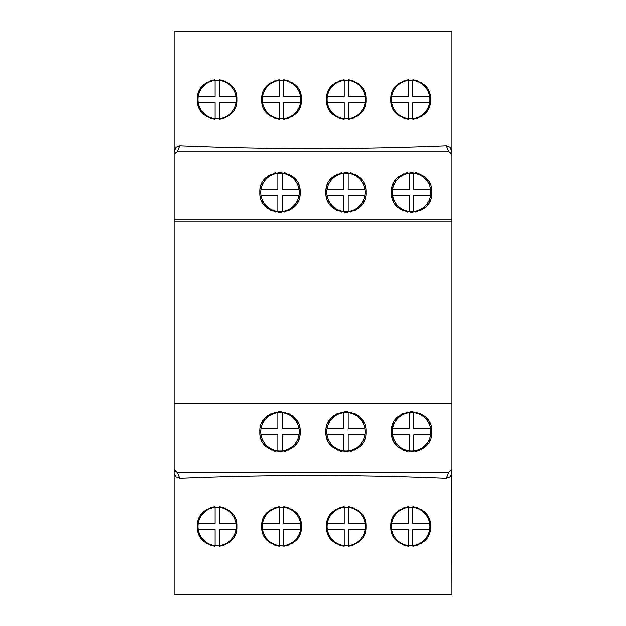 <?xml version="1.0" encoding="UTF-8"?>
<svg xmlns="http://www.w3.org/2000/svg" width="626" height="626" viewBox="0 0 626 626"><rect width="100%" height="100%" fill="white"/><g stroke="black" fill="none" stroke-linecap="round" stroke-linejoin="round"><path stroke-width="0.94" d="M283.805 545.559L283.805 529.549L300.652 529.549A19.234 19.234 0 0 1 262.685 529.549A19.234 19.234 0 0 1 283.805 507.334A19.234 19.234 0 0 1 300.652 529.549M301.466 524.995A19.852 19.852 0 0 1 301.466 527.898M301.309 529.346A19.852 19.852 0 0 1 301.239 529.76M301.043 530.778A19.852 19.852 0 0 1 300.676 532.178M299.635 534.894A19.852 19.852 0 0 1 298.97 536.185M297.366 538.603A19.852 19.852 0 0 1 296.434 539.722M296.356 539.8A19.852 19.852 0 0 1 295.425 540.762M293.195 542.617A19.852 19.852 0 0 1 291.982 543.415M289.415 544.73A19.852 19.852 0 0 1 288.07 545.238M287.271 545.496A19.852 19.852 0 0 1 286.685 545.661M285.268 545.974A19.852 19.852 0 0 1 283.836 546.185M279.486 546.185A19.852 19.852 0 0 1 278.054 545.974M276.637 545.653A19.852 19.852 0 0 1 276.019 545.481M275.252 545.238A19.852 19.852 0 0 1 273.906 544.722M271.34 543.407A19.852 19.852 0 0 1 270.135 542.609M266.887 539.706A19.852 19.852 0 0 1 265.956 538.595M264.352 536.169A19.852 19.852 0 0 1 263.695 534.886M262.654 532.17A19.852 19.852 0 0 1 262.286 530.77M262.091 529.768A19.852 19.852 0 0 1 262.02 529.338M261.864 527.898A19.852 19.852 0 0 1 261.864 524.995M262.02 523.555A19.852 19.852 0 0 1 262.083 523.156M262.286 522.123A19.852 19.852 0 0 1 262.654 520.722M263.695 518.007A19.852 19.852 0 0 1 264.352 516.724M265.956 514.298A19.852 19.852 0 0 1 266.887 513.187M267.2 512.843A19.852 19.852 0 0 1 267.897 512.138M270.135 510.284A19.852 19.852 0 0 1 271.34 509.486M273.906 508.171A19.852 19.852 0 0 1 275.26 507.655M276.05 507.404A19.852 19.852 0 0 1 276.645 507.24M278.054 506.919A19.852 19.852 0 0 1 279.486 506.708M283.844 506.708A19.852 19.852 0 0 1 285.276 506.919M286.685 507.24A19.852 19.852 0 0 1 287.311 507.412M288.07 507.655A19.852 19.852 0 0 1 289.415 508.171M291.982 509.486A19.852 19.852 0 0 1 293.195 510.276M295.425 512.131A19.852 19.852 0 0 1 295.926 512.631M296.434 513.171A19.852 19.852 0 0 1 297.366 514.29M298.97 516.708A19.852 19.852 0 0 1 299.635 517.999M300.676 520.715A19.852 19.852 0 0 1 301.043 522.123M301.239 523.125A19.852 19.852 0 0 1 301.309 523.547M301.521 526.45C302.702 500.808 260.627 500.831 261.809 526.45C260.619 552.062 302.694 552.093 301.521 526.45M174.255 474.015L175.945 476.785L179.678 478.194L177.119 472.153L174.012 469.046L174.012 403.277L174.012 594.7L451.988 594.7L451.823 470.056M197.331 527.89A19.852 19.852 0 0 1 197.276 526.45C195.993 551.999 238.248 552.093 236.988 526.45C238.248 500.8 195.993 500.886 197.276 526.45A19.852 19.852 0 0 1 197.331 525.003M390.921 527.898A19.852 19.852 0 0 1 390.874 526.45C389.607 552.093 431.87 551.999 430.578 526.45C431.877 500.894 389.615 500.8 390.874 526.45A19.852 19.852 0 0 1 390.921 525.003M326.396 527.898A19.852 19.852 0 0 1 326.342 526.45C325.16 552.093 367.235 552.062 366.053 526.45C367.243 500.831 325.168 500.8 326.342 526.45A19.852 19.852 0 0 1 326.396 524.995M179.678 145.936L175.945 147.345L174.012 151.813L174.012 221.088L451.988 221.088L451.988 151.813L450.055 147.345L446.322 145.936L448.952 151.985L177.048 151.985L179.678 145.936C268.562 149.653 357.438 149.653 446.322 145.936M451.988 221.088L451.988 403.277L174.012 403.277L174.012 221.088M174.012 474.015L174.012 472.309M174.012 151.805L174.012 31.3L451.988 31.3L451.988 152.329M179.678 478.194C268.562 474.477 357.438 474.477 446.322 478.194L450.055 476.785L451.745 474.015M448.944 472.153L446.322 478.194M451.988 474.015L451.988 403.277L451.988 469.046L448.928 472.153L177.127 472.153M300.277 431.823C301.536 457.849 258.687 457.825 259.946 431.823C258.687 405.82 301.536 405.797 300.277 431.823M366.053 431.823C367.313 457.825 324.464 457.849 325.723 431.823C324.464 405.797 367.313 405.82 366.053 431.823M431.823 431.823C433.169 457.77 390.17 457.849 391.493 431.823C390.17 405.797 433.169 405.875 431.823 431.823A20.165 20.165 0 0 0 431.776 430.453M174.012 155.084L174.012 219.843L451.988 219.843L451.988 155.084L449.061 151.985L176.939 151.985L174.012 155.084L174.169 154.106M300.277 192.315C301.536 218.341 258.687 218.317 259.946 192.315C258.687 166.32 301.536 166.289 300.277 192.315M366.053 192.315C367.313 218.317 324.464 218.341 325.723 192.315C324.464 166.289 367.313 166.313 366.053 192.315M431.823 192.315C433.169 218.263 390.17 218.341 391.493 192.315C390.17 166.289 433.169 166.367 431.823 192.315A20.165 20.165 0 0 0 431.776 190.946M177.048 151.985L174.247 153.886M451.988 155.084L451.831 154.106M451.753 153.886L448.952 151.985M197.331 100.997A19.852 19.852 0 0 1 197.276 99.55C195.993 125.106 238.248 125.2 236.988 99.55C238.248 73.907 195.993 73.993 197.276 99.55A19.852 19.852 0 0 1 197.331 98.11M261.864 101.005A19.852 19.852 0 0 1 261.809 99.55C260.619 125.169 302.694 125.2 301.521 99.55C302.702 73.907 260.627 73.938 261.809 99.55A19.852 19.852 0 0 1 261.864 98.102M326.396 101.005A19.852 19.852 0 0 1 326.342 99.55C325.16 125.2 367.235 125.169 366.053 99.55C367.243 73.938 325.168 73.907 326.342 99.55A19.852 19.852 0 0 1 326.396 98.102M390.921 100.997A19.852 19.852 0 0 1 390.874 99.55C389.607 125.2 431.87 125.106 430.578 99.55C431.877 74.001 389.615 73.907 390.874 99.55A19.852 19.852 0 0 1 390.921 98.102M197.487 96.678A19.852 19.852 0 0 1 197.55 96.287M197.753 95.254A19.852 19.852 0 0 1 198.113 93.861M199.146 91.153A19.852 19.852 0 0 1 199.804 89.87M201.4 87.444A19.852 19.852 0 0 1 202.323 86.325M202.605 86.02A19.852 19.852 0 0 1 203.333 85.285M205.563 83.422A19.852 19.852 0 0 1 206.768 82.616M209.342 81.286A19.852 19.852 0 0 1 210.696 80.77M211.525 80.511A19.852 19.852 0 0 1 212.089 80.347M213.505 80.034A19.852 19.852 0 0 1 214.945 79.815M219.319 79.815A19.852 19.852 0 0 1 220.759 80.034M222.167 80.347A19.852 19.852 0 0 1 222.786 80.519M223.56 80.762A19.852 19.852 0 0 1 224.906 81.286M227.473 82.601A19.852 19.852 0 0 1 228.686 83.399M230.916 85.261A19.852 19.852 0 0 1 231.448 85.793M231.925 86.302A19.852 19.852 0 0 1 232.849 87.421M234.453 89.839A19.852 19.852 0 0 1 235.11 91.13M236.151 93.837A19.852 19.852 0 0 1 236.518 95.238M236.714 96.248A19.852 19.852 0 0 1 236.777 96.662M236.941 98.102A19.852 19.852 0 0 1 236.941 100.997M236.777 102.445A19.852 19.852 0 0 1 236.714 102.86M236.518 103.869A19.852 19.852 0 0 1 236.151 105.27M235.11 107.977A19.852 19.852 0 0 1 234.453 109.268M232.849 111.686A19.852 19.852 0 0 1 231.925 112.805M231.878 112.852A19.852 19.852 0 0 1 230.916 113.846M228.686 115.708A19.852 19.852 0 0 1 227.473 116.506M224.906 117.829A19.852 19.852 0 0 1 223.552 118.345M222.739 118.604A19.852 19.852 0 0 1 222.167 118.76M220.751 119.081A19.852 19.852 0 0 1 219.311 119.292M214.937 119.284A19.852 19.852 0 0 1 213.505 119.073M212.081 118.752A19.852 19.852 0 0 1 211.486 118.588M210.696 118.337A19.852 19.852 0 0 1 209.342 117.813M206.768 116.491A19.852 19.852 0 0 1 205.563 115.685M203.333 113.822A19.852 19.852 0 0 1 202.941 113.439M202.323 112.774A19.852 19.852 0 0 1 201.4 111.663M199.804 109.237A19.852 19.852 0 0 1 199.146 107.954M198.113 105.246A19.852 19.852 0 0 1 197.753 103.853M197.558 102.852A19.852 19.852 0 0 1 197.487 102.429M197.902 99.55A19.234 19.234 0 0 1 219.272 80.441A19.234 19.234 0 0 1 219.272 118.666A19.234 19.234 0 0 1 197.902 99.55M219.272 118.666L219.272 102.656L236.119 102.656M198.152 102.656L214.992 102.656L214.992 118.666M214.992 80.441L214.992 96.451L198.152 96.451M236.119 96.451L219.272 96.451L219.272 80.441M262.02 96.662A19.852 19.852 0 0 1 262.083 96.263M262.286 95.23A19.852 19.852 0 0 1 262.654 93.83M263.695 91.114A19.852 19.852 0 0 1 264.352 89.831M265.956 87.405A19.852 19.852 0 0 1 266.887 86.286M267.2 85.95A19.852 19.852 0 0 1 267.897 85.246M270.135 83.391A19.852 19.852 0 0 1 271.34 82.593M273.906 81.278A19.852 19.852 0 0 1 275.26 80.762M276.05 80.511A19.852 19.852 0 0 1 276.645 80.347M278.054 80.026A19.852 19.852 0 0 1 279.486 79.815M283.844 79.815A19.852 19.852 0 0 1 285.276 80.026M286.685 80.347A19.852 19.852 0 0 1 287.311 80.519M288.07 80.762A19.852 19.852 0 0 1 289.415 81.27M291.982 82.593A19.852 19.852 0 0 1 293.195 83.383M295.425 85.238A19.852 19.852 0 0 1 295.926 85.731M296.434 86.278A19.852 19.852 0 0 1 297.366 87.397M298.97 89.815A19.852 19.852 0 0 1 299.635 91.106M300.676 93.822A19.852 19.852 0 0 1 301.043 95.222M301.239 96.232A19.852 19.852 0 0 1 301.309 96.654M301.466 98.102A19.852 19.852 0 0 1 301.466 101.005M301.309 102.453A19.852 19.852 0 0 1 301.239 102.867M301.043 103.877A19.852 19.852 0 0 1 300.676 105.285M299.635 108.001A19.852 19.852 0 0 1 298.97 109.292M297.366 111.71A19.852 19.852 0 0 1 296.434 112.829M296.356 112.907A19.852 19.852 0 0 1 295.425 113.869M293.195 115.724A19.852 19.852 0 0 1 291.982 116.514M289.415 117.837A19.852 19.852 0 0 1 288.07 118.345M287.271 118.604A19.852 19.852 0 0 1 286.685 118.768M285.268 119.081A19.852 19.852 0 0 1 283.836 119.292M279.486 119.292A19.852 19.852 0 0 1 278.054 119.081M276.637 118.76A19.852 19.852 0 0 1 276.019 118.588M275.252 118.345A19.852 19.852 0 0 1 273.906 117.829M271.34 116.514A19.852 19.852 0 0 1 270.135 115.716M266.887 112.813A19.852 19.852 0 0 1 265.956 111.702M264.352 109.276A19.852 19.852 0 0 1 263.695 107.993M262.654 105.278A19.852 19.852 0 0 1 262.286 103.877M262.091 102.875A19.852 19.852 0 0 1 262.02 102.445M262.427 99.55A19.234 19.234 0 0 1 283.805 80.441A19.234 19.234 0 0 1 283.805 118.666A19.234 19.234 0 0 1 262.427 99.55M283.805 118.666L283.805 102.656L300.652 102.656M262.685 102.656L279.525 102.656L279.525 118.666M279.525 80.441L279.525 96.451L262.685 96.451M300.652 96.451L283.805 96.451L283.805 80.441M326.553 96.654A19.852 19.852 0 0 1 326.623 96.24M326.819 95.23A19.852 19.852 0 0 1 327.187 93.822M328.227 91.106A19.852 19.852 0 0 1 328.893 89.815M330.497 87.397A19.852 19.852 0 0 1 331.428 86.278M331.506 86.2A19.852 19.852 0 0 1 332.437 85.238M334.667 83.383A19.852 19.852 0 0 1 335.88 82.593M338.447 81.27A19.852 19.852 0 0 1 339.793 80.762M340.591 80.504A19.852 19.852 0 0 1 341.178 80.339M342.594 80.026A19.852 19.852 0 0 1 344.026 79.815M348.377 79.815A19.852 19.852 0 0 1 349.809 80.026M351.225 80.347A19.852 19.852 0 0 1 351.843 80.519M352.61 80.762A19.852 19.852 0 0 1 353.956 81.278M356.523 82.593A19.852 19.852 0 0 1 357.728 83.391M360.975 86.294A19.852 19.852 0 0 1 361.906 87.405M363.51 89.831A19.852 19.852 0 0 1 364.168 91.114M365.208 93.83A19.852 19.852 0 0 1 365.576 95.23M365.772 96.232A19.852 19.852 0 0 1 365.842 96.662M365.999 98.102A19.852 19.852 0 0 1 365.999 101.005M365.842 102.445A19.852 19.852 0 0 1 365.78 102.844M365.576 103.877A19.852 19.852 0 0 1 365.208 105.278M364.168 107.985A19.852 19.852 0 0 1 363.51 109.276M361.898 111.702A19.852 19.852 0 0 1 360.975 112.813M360.662 113.157A19.852 19.852 0 0 1 359.966 113.862M357.728 115.716A19.852 19.852 0 0 1 356.523 116.514M353.956 117.829A19.852 19.852 0 0 1 352.602 118.345M351.812 118.596A19.852 19.852 0 0 1 351.217 118.76M349.809 119.081A19.852 19.852 0 0 1 348.369 119.292M344.018 119.292A19.852 19.852 0 0 1 342.586 119.081M341.17 118.76A19.852 19.852 0 0 1 340.552 118.588M339.793 118.345A19.852 19.852 0 0 1 338.447 117.829M335.88 116.514A19.852 19.852 0 0 1 334.667 115.724M332.437 113.869A19.852 19.852 0 0 1 331.936 113.369M331.428 112.829A19.852 19.852 0 0 1 330.497 111.71M328.893 109.292A19.852 19.852 0 0 1 328.227 108.001M327.187 105.285A19.852 19.852 0 0 1 326.819 103.877M326.623 102.875A19.852 19.852 0 0 1 326.553 102.453M326.96 99.55A19.234 19.234 0 0 1 348.338 80.441A19.234 19.234 0 0 1 348.338 118.666A19.234 19.234 0 0 1 326.96 99.55M348.338 118.666L348.338 102.656L365.177 102.656M327.21 102.656L344.057 102.656L344.057 118.666M344.057 80.441L344.057 96.451L327.21 96.451M365.177 96.451L348.338 96.451L348.338 80.441M391.086 96.662A19.852 19.852 0 0 1 391.148 96.248M391.344 95.238A19.852 19.852 0 0 1 391.712 93.837M392.745 91.13A19.852 19.852 0 0 1 393.41 89.839M395.014 87.421A19.852 19.852 0 0 1 395.937 86.302M395.976 86.255A19.852 19.852 0 0 1 396.947 85.261M399.177 83.399A19.852 19.852 0 0 1 400.382 82.601M402.956 81.278A19.852 19.852 0 0 1 404.31 80.762M405.124 80.504A19.852 19.852 0 0 1 405.695 80.347M407.111 80.026A19.852 19.852 0 0 1 408.551 79.815M412.925 79.823A19.852 19.852 0 0 1 414.357 80.034M415.781 80.355A19.852 19.852 0 0 1 416.376 80.519M417.166 80.77A19.852 19.852 0 0 1 418.52 81.294M421.095 82.616A19.852 19.852 0 0 1 422.3 83.422M424.53 85.285A19.852 19.852 0 0 1 424.921 85.668M425.539 86.333A19.852 19.852 0 0 1 426.462 87.444M428.059 89.87A19.852 19.852 0 0 1 428.716 91.153M429.749 93.861A19.852 19.852 0 0 1 430.109 95.254M430.305 96.255A19.852 19.852 0 0 1 430.375 96.678M430.531 98.11A19.852 19.852 0 0 1 430.531 100.997M430.375 102.429A19.852 19.852 0 0 1 430.312 102.82M430.109 103.853A19.852 19.852 0 0 1 429.749 105.246M428.716 107.954A19.852 19.852 0 0 1 428.059 109.237M426.462 111.663A19.852 19.852 0 0 1 425.539 112.774M425.257 113.087A19.852 19.852 0 0 1 424.53 113.822M422.3 115.685A19.852 19.852 0 0 1 421.095 116.491M418.52 117.813A19.852 19.852 0 0 1 417.166 118.337M416.337 118.596A19.852 19.852 0 0 1 415.774 118.76M414.357 119.073A19.852 19.852 0 0 1 412.917 119.284M408.543 119.292A19.852 19.852 0 0 1 407.103 119.073M405.687 118.76A19.852 19.852 0 0 1 405.069 118.588M404.302 118.337A19.852 19.852 0 0 1 402.956 117.821M400.382 116.499A19.852 19.852 0 0 1 399.177 115.7M396.947 113.846A19.852 19.852 0 0 1 396.407 113.306M395.937 112.805A19.852 19.852 0 0 1 395.014 111.686M393.41 109.268A19.852 19.852 0 0 1 392.745 107.977M391.712 105.27A19.852 19.852 0 0 1 391.344 103.869M391.148 102.86A19.852 19.852 0 0 1 391.086 102.445M391.493 99.55A19.234 19.234 0 0 1 412.87 80.441A19.234 19.234 0 0 1 412.87 118.666A19.234 19.234 0 0 1 391.493 99.55M412.87 118.666L412.87 102.656L429.71 102.656M391.743 102.656L408.582 102.656L408.582 118.666M408.582 80.441L408.582 96.451L391.743 96.451M429.71 96.451L412.87 96.451L412.87 80.441M260.369 188.215A20.165 20.165 0 0 1 260.698 186.884M261.613 184.287A20.165 20.165 0 0 1 262.208 183.05M263.632 180.695A20.165 20.165 0 0 1 264.462 179.599M266.347 177.581A20.165 20.165 0 0 1 266.872 177.103M267.38 176.681A20.165 20.165 0 0 1 268.476 175.843M270.831 174.411A20.165 20.165 0 0 1 272.075 173.825M274.673 172.901A20.165 20.165 0 0 1 276.003 172.573M278.734 172.197A20.165 20.165 0 0 1 280.112 172.15M280.284 172.15A20.165 20.165 0 0 1 281.489 172.197M284.22 172.573A20.165 20.165 0 0 1 285.55 172.901M288.148 173.817A20.165 20.165 0 0 1 289.392 174.411M291.747 175.843A20.165 20.165 0 0 1 292.843 176.673M294.854 178.551A20.165 20.165 0 0 1 295.37 179.13M295.754 179.592A20.165 20.165 0 0 1 296.591 180.687M298.023 183.035A20.165 20.165 0 0 1 298.61 184.279M299.533 186.877A20.165 20.165 0 0 1 299.862 188.215M299.862 196.423A20.165 20.165 0 0 1 299.533 197.753M298.61 200.351A20.165 20.165 0 0 1 298.023 201.595M296.591 203.943A20.165 20.165 0 0 1 295.754 205.038M293.876 207.057A20.165 20.165 0 0 1 293.351 207.535M292.843 207.957A20.165 20.165 0 0 1 291.747 208.787M289.392 210.219A20.165 20.165 0 0 1 288.148 210.813M285.55 211.737A20.165 20.165 0 0 1 284.22 212.058M281.489 212.433A20.165 20.165 0 0 1 280.112 212.48M279.939 212.48A20.165 20.165 0 0 1 278.734 212.433M276.011 212.058A20.165 20.165 0 0 1 274.673 211.737M272.075 210.813A20.165 20.165 0 0 1 270.831 210.219M268.476 208.787A20.165 20.165 0 0 1 267.38 207.957M265.369 206.071A20.165 20.165 0 0 1 264.845 205.492M264.462 205.038A20.165 20.165 0 0 1 263.632 203.935M262.208 201.588A20.165 20.165 0 0 1 261.613 200.343M260.698 197.753A20.165 20.165 0 0 1 260.369 196.415M326.138 188.215A20.165 20.165 0 0 1 326.467 186.877M327.39 184.279A20.165 20.165 0 0 1 327.977 183.035M329.409 180.687A20.165 20.165 0 0 1 330.246 179.592M332.124 177.581A20.165 20.165 0 0 1 332.649 177.103M333.157 176.673A20.165 20.165 0 0 1 334.253 175.843M336.608 174.411A20.165 20.165 0 0 1 337.852 173.817M340.45 172.901A20.165 20.165 0 0 1 341.78 172.573M344.511 172.197A20.165 20.165 0 0 1 345.888 172.15M346.061 172.15A20.165 20.165 0 0 1 347.266 172.197M349.989 172.573A20.165 20.165 0 0 1 351.327 172.901M353.925 173.825A20.165 20.165 0 0 1 355.169 174.411M357.524 175.843A20.165 20.165 0 0 1 358.62 176.681M360.631 178.559A20.165 20.165 0 0 1 361.155 179.146M361.538 179.599A20.165 20.165 0 0 1 362.368 180.695M363.792 183.05A20.165 20.165 0 0 1 364.387 184.287M365.302 186.884A20.165 20.165 0 0 1 365.631 188.215M365.631 196.415A20.165 20.165 0 0 1 365.302 197.753M364.387 200.343A20.165 20.165 0 0 1 363.792 201.588M362.368 203.935A20.165 20.165 0 0 1 361.538 205.031M359.653 207.05A20.165 20.165 0 0 1 359.128 207.527M358.62 207.949A20.165 20.165 0 0 1 357.524 208.787M355.169 210.219A20.165 20.165 0 0 1 353.925 210.805M351.327 211.737A20.165 20.165 0 0 1 349.997 212.058M347.266 212.433A20.165 20.165 0 0 1 345.888 212.48M345.716 212.48A20.165 20.165 0 0 1 344.511 212.433M341.78 212.058A20.165 20.165 0 0 1 340.45 211.737M337.852 210.813A20.165 20.165 0 0 1 336.608 210.219M334.253 208.787A20.165 20.165 0 0 1 333.157 207.957M331.146 206.079A20.165 20.165 0 0 1 330.63 205.5M330.246 205.046A20.165 20.165 0 0 1 329.409 203.943M327.977 201.595A20.165 20.165 0 0 1 327.39 200.351M326.467 197.753A20.165 20.165 0 0 1 326.138 196.423M391.915 188.223A20.165 20.165 0 0 1 392.236 186.884M393.151 184.294A20.165 20.165 0 0 1 393.746 183.058M395.17 180.703A20.165 20.165 0 0 1 396 179.607M397.878 177.596A20.165 20.165 0 0 1 398.441 177.088M398.911 176.689A20.165 20.165 0 0 1 400.006 175.859M402.362 174.419A20.165 20.165 0 0 1 403.606 173.825M406.204 172.901A20.165 20.165 0 0 1 407.542 172.573M410.28 172.197A20.165 20.165 0 0 1 411.665 172.15M411.963 172.15A20.165 20.165 0 0 1 413.043 172.197M415.781 172.573A20.165 20.165 0 0 1 417.119 172.901M419.725 173.832A20.165 20.165 0 0 1 420.969 174.427M423.325 175.867A20.165 20.165 0 0 1 424.42 176.704M426.431 178.59A20.165 20.165 0 0 1 426.987 179.216M427.331 179.631A20.165 20.165 0 0 1 428.161 180.726M429.585 183.082A20.165 20.165 0 0 1 430.172 184.318M431.087 186.908A20.165 20.165 0 0 1 431.408 188.238M431.408 196.4A20.165 20.165 0 0 1 431.087 197.722M430.172 200.312A20.165 20.165 0 0 1 429.585 201.549M428.161 203.904A20.165 20.165 0 0 1 427.331 204.999M425.461 207.018A20.165 20.165 0 0 1 424.89 207.535M424.428 207.926A20.165 20.165 0 0 1 423.325 208.763M420.969 210.203A20.165 20.165 0 0 1 419.725 210.798M417.119 211.729A20.165 20.165 0 0 1 415.781 212.058M413.043 212.433A20.165 20.165 0 0 1 411.665 212.48M411.368 212.48A20.165 20.165 0 0 1 410.28 212.433M407.542 212.058A20.165 20.165 0 0 1 406.204 211.729M403.606 210.805A20.165 20.165 0 0 1 402.362 210.211M400.006 208.779A20.165 20.165 0 0 1 398.911 207.942M396.9 206.064A20.165 20.165 0 0 1 396.36 205.461M396 205.023A20.165 20.165 0 0 1 395.17 203.927M393.746 201.58A20.165 20.165 0 0 1 393.151 200.336M392.236 197.746A20.165 20.165 0 0 1 391.915 196.407M358.33 472.153L267.725 472.153M174.012 469.046L174.184 470.063M174.842 471.159L176.172 472.004M260.369 427.722A20.165 20.165 0 0 1 260.698 426.392M261.613 423.794A20.165 20.165 0 0 1 262.208 422.55M263.632 420.202A20.165 20.165 0 0 1 264.462 419.107M266.347 417.088A20.165 20.165 0 0 1 266.872 416.611M267.38 416.188A20.165 20.165 0 0 1 268.476 415.351M270.831 413.919A20.165 20.165 0 0 1 272.075 413.332M274.673 412.409A20.165 20.165 0 0 1 276.003 412.08M278.734 411.705A20.165 20.165 0 0 1 280.112 411.658M280.284 411.658A20.165 20.165 0 0 1 281.489 411.705M284.22 412.08A20.165 20.165 0 0 1 285.55 412.401M288.148 413.324A20.165 20.165 0 0 1 289.392 413.919M291.747 415.351A20.165 20.165 0 0 1 292.843 416.18M294.854 418.058A20.165 20.165 0 0 1 295.37 418.637M295.754 419.099A20.165 20.165 0 0 1 296.591 420.195M298.023 422.542A20.165 20.165 0 0 1 298.61 423.786M299.533 426.384A20.165 20.165 0 0 1 299.862 427.722M299.862 435.923A20.165 20.165 0 0 1 299.533 437.261M298.61 439.859A20.165 20.165 0 0 1 298.023 441.103M296.591 443.451A20.165 20.165 0 0 1 295.754 444.546M293.876 446.565A20.165 20.165 0 0 1 293.351 447.034M292.843 447.465A20.165 20.165 0 0 1 291.747 448.294M289.392 449.726A20.165 20.165 0 0 1 288.148 450.321M285.55 451.244A20.165 20.165 0 0 1 284.22 451.565M281.489 451.941A20.165 20.165 0 0 1 280.112 451.988M279.939 451.988A20.165 20.165 0 0 1 278.734 451.941M276.011 451.565A20.165 20.165 0 0 1 274.673 451.236M272.075 450.313A20.165 20.165 0 0 1 270.831 449.726M268.476 448.294A20.165 20.165 0 0 1 267.38 447.457M265.369 445.579A20.165 20.165 0 0 1 264.845 445M264.462 444.538A20.165 20.165 0 0 1 263.632 443.443M262.208 441.095A20.165 20.165 0 0 1 261.613 439.851M260.698 437.253A20.165 20.165 0 0 1 260.369 435.923M260.878 431.823A19.234 19.234 0 0 1 282.256 412.706A19.234 19.234 0 0 1 282.256 450.939A19.234 19.234 0 0 1 260.878 431.823M282.256 450.939L282.256 434.921L299.095 434.921M261.128 434.921L277.975 434.921L277.975 450.939M277.975 412.706L277.975 428.724L261.128 428.724M299.095 428.724L282.256 428.724L282.256 412.706M326.138 427.722A20.165 20.165 0 0 1 326.467 426.384M327.39 423.786A20.165 20.165 0 0 1 327.977 422.542M329.409 420.195A20.165 20.165 0 0 1 330.246 419.099M332.124 417.08A20.165 20.165 0 0 1 332.649 416.611M333.157 416.18A20.165 20.165 0 0 1 334.253 415.351M336.608 413.919A20.165 20.165 0 0 1 337.852 413.324M340.45 412.401A20.165 20.165 0 0 1 341.78 412.08M344.511 411.705A20.165 20.165 0 0 1 345.888 411.658M346.061 411.658A20.165 20.165 0 0 1 347.266 411.705M349.989 412.08A20.165 20.165 0 0 1 351.327 412.409M353.925 413.332A20.165 20.165 0 0 1 355.169 413.919M357.524 415.351A20.165 20.165 0 0 1 358.62 416.188M360.631 418.066A20.165 20.165 0 0 1 361.155 418.645M361.538 419.107A20.165 20.165 0 0 1 362.368 420.202M363.792 422.55A20.165 20.165 0 0 1 364.387 423.794M365.302 426.392A20.165 20.165 0 0 1 365.631 427.722M365.631 435.923A20.165 20.165 0 0 1 365.302 437.253M364.387 439.851A20.165 20.165 0 0 1 363.792 441.095M362.368 443.443A20.165 20.165 0 0 1 361.538 444.538M359.653 446.557A20.165 20.165 0 0 1 359.128 447.034M358.62 447.457A20.165 20.165 0 0 1 357.524 448.294M355.169 449.726A20.165 20.165 0 0 1 353.925 450.313M351.327 451.236A20.165 20.165 0 0 1 349.997 451.565M347.266 451.941A20.165 20.165 0 0 1 345.888 451.988M345.716 451.988A20.165 20.165 0 0 1 344.511 451.941M341.78 451.565A20.165 20.165 0 0 1 340.45 451.244M337.852 450.321A20.165 20.165 0 0 1 336.608 449.726M334.253 448.294A20.165 20.165 0 0 1 333.157 447.465M331.146 445.587A20.165 20.165 0 0 1 330.63 445.008M330.246 444.546A20.165 20.165 0 0 1 329.409 443.451M327.977 441.103A20.165 20.165 0 0 1 327.39 439.859M326.467 437.261A20.165 20.165 0 0 1 326.138 435.923M326.647 431.823A19.234 19.234 0 0 1 348.025 412.706A19.234 19.234 0 0 1 348.025 450.939A19.234 19.234 0 0 1 326.647 431.823M348.025 450.939L348.025 434.921L364.872 434.921M326.905 434.921L343.744 434.921L343.744 450.939M343.744 412.706L343.744 428.724L326.905 428.724M364.872 428.724L348.025 428.724L348.025 412.706M391.915 427.73A20.165 20.165 0 0 1 392.236 426.392M393.151 423.802A20.165 20.165 0 0 1 393.746 422.566M395.17 420.21A20.165 20.165 0 0 1 396 419.115M397.878 417.104A20.165 20.165 0 0 1 398.441 416.595M398.911 416.196A20.165 20.165 0 0 1 400.006 415.359M402.362 413.927A20.165 20.165 0 0 1 403.606 413.332M406.204 412.409A20.165 20.165 0 0 1 407.542 412.08M410.28 411.705A20.165 20.165 0 0 1 411.665 411.658M411.963 411.658A20.165 20.165 0 0 1 413.043 411.705M415.781 412.08A20.165 20.165 0 0 1 417.119 412.409M419.725 413.34A20.165 20.165 0 0 1 420.969 413.935M423.325 415.374A20.165 20.165 0 0 1 424.42 416.212M426.431 418.098A20.165 20.165 0 0 1 426.987 418.724M427.331 419.138A20.165 20.165 0 0 1 428.161 420.234M429.585 422.589A20.165 20.165 0 0 1 430.172 423.825M431.087 426.416A20.165 20.165 0 0 1 431.408 427.746M431.408 435.899A20.165 20.165 0 0 1 431.087 437.23M430.172 439.82A20.165 20.165 0 0 1 429.585 441.056M428.161 443.411A20.165 20.165 0 0 1 427.331 444.507M425.461 446.526A20.165 20.165 0 0 1 424.89 447.042M424.428 447.433A20.165 20.165 0 0 1 423.325 448.271M420.969 449.711A20.165 20.165 0 0 1 419.725 450.305M417.119 451.236A20.165 20.165 0 0 1 415.781 451.565M413.043 451.941A20.165 20.165 0 0 1 411.665 451.988M411.368 451.988A20.165 20.165 0 0 1 410.28 451.941M407.542 451.565A20.165 20.165 0 0 1 406.204 451.236M403.606 450.313A20.165 20.165 0 0 1 402.362 449.718M400.006 448.286A20.165 20.165 0 0 1 398.911 447.449M396.9 445.571A20.165 20.165 0 0 1 396.36 444.969M396 444.53A20.165 20.165 0 0 1 395.17 443.435M393.746 441.087A20.165 20.165 0 0 1 393.151 439.843M392.236 437.253A20.165 20.165 0 0 1 391.915 435.915M392.424 431.823A19.234 19.234 0 0 1 413.794 412.706A19.234 19.234 0 0 1 413.794 450.939A19.234 19.234 0 0 1 392.424 431.823M413.794 450.939L413.794 434.921L430.641 434.921M392.674 434.921L409.514 434.921L409.514 450.939M409.514 412.706L409.514 428.724L392.674 428.724M430.641 428.724L413.794 428.724L413.794 412.706M197.487 523.571A19.852 19.852 0 0 1 197.55 523.179M197.753 522.147A19.852 19.852 0 0 1 198.113 520.754M199.146 518.046A19.852 19.852 0 0 1 199.804 516.763M201.4 514.337A19.852 19.852 0 0 1 202.323 513.226M202.605 512.913A19.852 19.852 0 0 1 203.333 512.178M205.563 510.315A19.852 19.852 0 0 1 206.768 509.509M209.342 508.187A19.852 19.852 0 0 1 210.696 507.663M211.525 507.404A19.852 19.852 0 0 1 212.089 507.24M213.505 506.927A19.852 19.852 0 0 1 214.945 506.716M219.319 506.708A19.852 19.852 0 0 1 220.759 506.927M222.167 507.24A19.852 19.852 0 0 1 222.786 507.412M223.56 507.663A19.852 19.852 0 0 1 224.906 508.179M227.473 509.494A19.852 19.852 0 0 1 228.686 510.292M230.916 512.154A19.852 19.852 0 0 1 231.448 512.686M231.925 513.195A19.852 19.852 0 0 1 232.849 514.314M234.453 516.732A19.852 19.852 0 0 1 235.11 518.023M236.151 520.73A19.852 19.852 0 0 1 236.518 522.131M236.714 523.14A19.852 19.852 0 0 1 236.777 523.555M236.941 525.003A19.852 19.852 0 0 1 236.941 527.898M236.777 529.338A19.852 19.852 0 0 1 236.714 529.752M236.518 530.762A19.852 19.852 0 0 1 236.151 532.163M235.11 534.87A19.852 19.852 0 0 1 234.453 536.161M232.849 538.587A19.852 19.852 0 0 1 231.925 539.698M231.878 539.745A19.852 19.852 0 0 1 230.916 540.739M228.686 542.601A19.852 19.852 0 0 1 227.473 543.399M224.906 544.722A19.852 19.852 0 0 1 223.552 545.238M222.739 545.496A19.852 19.852 0 0 1 222.167 545.653M220.751 545.974A19.852 19.852 0 0 1 219.311 546.185M214.937 546.177A19.852 19.852 0 0 1 213.505 545.966M212.081 545.645A19.852 19.852 0 0 1 211.486 545.481M210.696 545.23A19.852 19.852 0 0 1 209.342 544.706M206.768 543.384A19.852 19.852 0 0 1 205.563 542.578M203.333 540.715A19.852 19.852 0 0 1 202.941 540.332M202.323 539.667A19.852 19.852 0 0 1 201.4 538.556M199.804 536.13A19.852 19.852 0 0 1 199.146 534.847M198.113 532.139A19.852 19.852 0 0 1 197.753 530.746M197.558 529.745A19.852 19.852 0 0 1 197.487 529.322M197.902 526.45A19.234 19.234 0 0 1 219.272 507.334A19.234 19.234 0 0 1 219.272 545.559A19.234 19.234 0 0 1 197.902 526.45M219.272 545.559L219.272 529.549L236.119 529.549M198.152 529.549L214.992 529.549L214.992 545.559M214.992 507.334L214.992 523.344L198.152 523.344M236.119 523.344L219.272 523.344L219.272 507.334M391.086 523.555A19.852 19.852 0 0 1 391.148 523.148M391.344 522.131A19.852 19.852 0 0 1 391.712 520.73M392.745 518.023A19.852 19.852 0 0 1 393.41 516.732M395.014 514.314A19.852 19.852 0 0 1 395.937 513.195M395.976 513.156A19.852 19.852 0 0 1 396.947 512.154M399.177 510.3A19.852 19.852 0 0 1 400.382 509.494M402.956 508.171A19.852 19.852 0 0 1 404.31 507.655M405.124 507.396A19.852 19.852 0 0 1 405.695 507.24M407.111 506.919A19.852 19.852 0 0 1 408.551 506.708M412.925 506.716A19.852 19.852 0 0 1 414.357 506.927M415.781 507.248A19.852 19.852 0 0 1 416.376 507.412M417.166 507.663A19.852 19.852 0 0 1 418.52 508.187M421.095 509.509A19.852 19.852 0 0 1 422.3 510.315M424.53 512.178A19.852 19.852 0 0 1 424.921 512.561M425.539 513.226A19.852 19.852 0 0 1 426.462 514.345M428.059 516.763A19.852 19.852 0 0 1 428.716 518.054M429.749 520.754A19.852 19.852 0 0 1 430.109 522.147M430.305 523.148A19.852 19.852 0 0 1 430.375 523.571M430.531 525.003A19.852 19.852 0 0 1 430.531 527.89M430.375 529.322A19.852 19.852 0 0 1 430.312 529.713M430.109 530.746A19.852 19.852 0 0 1 429.749 532.139M428.716 534.847A19.852 19.852 0 0 1 428.059 536.13M426.462 538.556A19.852 19.852 0 0 1 425.539 539.667M425.257 539.98A19.852 19.852 0 0 1 424.53 540.715M422.3 542.578A19.852 19.852 0 0 1 421.095 543.384M418.52 544.706A19.852 19.852 0 0 1 417.166 545.23M416.337 545.489A19.852 19.852 0 0 1 415.774 545.653M414.357 545.966A19.852 19.852 0 0 1 412.917 546.185M408.543 546.185A19.852 19.852 0 0 1 407.103 545.966M405.687 545.653A19.852 19.852 0 0 1 405.069 545.481M404.302 545.238A19.852 19.852 0 0 1 402.956 544.714M400.382 543.399A19.852 19.852 0 0 1 399.177 542.601M396.947 540.739A19.852 19.852 0 0 1 396.407 540.199M395.937 539.698A19.852 19.852 0 0 1 395.014 538.579M393.41 536.161A19.852 19.852 0 0 1 392.745 534.87M391.712 532.163A19.852 19.852 0 0 1 391.344 530.762M391.148 529.752A19.852 19.852 0 0 1 391.086 529.338M391.493 526.45A19.234 19.234 0 0 1 412.87 507.334A19.234 19.234 0 0 1 412.87 545.559A19.234 19.234 0 0 1 391.493 526.45M412.87 545.559L412.87 529.549L429.71 529.549M391.743 529.549L408.582 529.549L408.582 545.559M408.582 507.334L408.582 523.344L391.743 523.344M429.71 523.344L412.87 523.344L412.87 507.334M326.553 523.547A19.852 19.852 0 0 1 326.623 523.133M326.819 522.123A19.852 19.852 0 0 1 327.187 520.715M328.227 517.999A19.852 19.852 0 0 1 328.893 516.708M330.497 514.29A19.852 19.852 0 0 1 331.428 513.171M331.506 513.093A19.852 19.852 0 0 1 332.437 512.131M334.667 510.276A19.852 19.852 0 0 1 335.88 509.486M338.447 508.163A19.852 19.852 0 0 1 339.793 507.655M340.591 507.396A19.852 19.852 0 0 1 341.178 507.232M342.594 506.919A19.852 19.852 0 0 1 344.026 506.708M348.377 506.708A19.852 19.852 0 0 1 349.809 506.919M351.225 507.24A19.852 19.852 0 0 1 351.843 507.412M352.61 507.655A19.852 19.852 0 0 1 353.956 508.171M356.523 509.486A19.852 19.852 0 0 1 357.728 510.284M360.975 513.187A19.852 19.852 0 0 1 361.906 514.298M363.51 516.724A19.852 19.852 0 0 1 364.168 518.015M365.208 520.722A19.852 19.852 0 0 1 365.576 522.123M365.772 523.125A19.852 19.852 0 0 1 365.842 523.555M365.999 524.995A19.852 19.852 0 0 1 365.999 527.898M365.842 529.338A19.852 19.852 0 0 1 365.78 529.737M365.576 530.77A19.852 19.852 0 0 1 365.208 532.17M364.168 534.886A19.852 19.852 0 0 1 363.51 536.169M361.898 538.595A19.852 19.852 0 0 1 360.975 539.706M360.662 540.05A19.852 19.852 0 0 1 359.966 540.754M357.728 542.609A19.852 19.852 0 0 1 356.523 543.407M353.956 544.722A19.852 19.852 0 0 1 352.602 545.238M351.812 545.489A19.852 19.852 0 0 1 351.217 545.653M349.809 545.974A19.852 19.852 0 0 1 348.369 546.185M344.018 546.185A19.852 19.852 0 0 1 342.586 545.974M341.17 545.653A19.852 19.852 0 0 1 340.552 545.481M339.793 545.238A19.852 19.852 0 0 1 338.447 544.73M335.88 543.407A19.852 19.852 0 0 1 334.667 542.617M332.437 540.762A19.852 19.852 0 0 1 331.936 540.261M331.428 539.722A19.852 19.852 0 0 1 330.497 538.603M328.893 536.185A19.852 19.852 0 0 1 328.227 534.894M327.187 532.178A19.852 19.852 0 0 1 326.819 530.77M326.623 529.768A19.852 19.852 0 0 1 326.553 529.346M326.96 526.45A19.234 19.234 0 0 1 348.338 507.334A19.234 19.234 0 0 1 348.338 545.559A19.234 19.234 0 0 1 326.96 526.45M348.338 545.559L348.338 529.549L365.177 529.549M327.21 529.549L344.057 529.549L344.057 545.559M344.057 507.334L344.057 523.344L327.21 523.344M365.177 523.344L348.338 523.344L348.338 507.334M262.685 529.549L279.525 529.549L279.525 545.559M279.525 507.334L279.525 523.344L262.685 523.344M300.652 523.344L283.805 523.344L283.805 507.334M174.012 153.886L174.012 152.9M299.095 189.216L282.256 189.216L282.256 173.199A19.234 19.234 0 0 1 282.256 211.431A19.234 19.234 0 0 1 261.128 189.216A19.234 19.234 0 0 1 282.256 173.199M277.975 211.431L277.975 195.422L261.128 195.422M299.095 195.422L282.256 195.422L282.256 211.431M277.975 173.199L277.975 189.216L261.128 189.216M364.872 189.216L348.025 189.216L348.025 173.199A19.234 19.234 0 0 1 348.025 211.431A19.234 19.234 0 0 1 326.905 189.216A19.234 19.234 0 0 1 348.025 173.199M343.744 211.431L343.744 195.422L326.905 195.422M364.872 195.422L348.025 195.422L348.025 211.431M343.744 173.199L343.744 189.216L326.905 189.216M430.641 189.216L413.794 189.216L413.794 173.199A19.234 19.234 0 0 1 413.794 211.431A19.234 19.234 0 0 1 392.674 189.216A19.234 19.234 0 0 1 413.794 173.199M409.514 211.431L409.514 195.422L392.674 195.422M430.641 195.422L413.794 195.422L413.794 211.431M409.514 173.199L409.514 189.216L392.674 189.216"/></g></svg>
